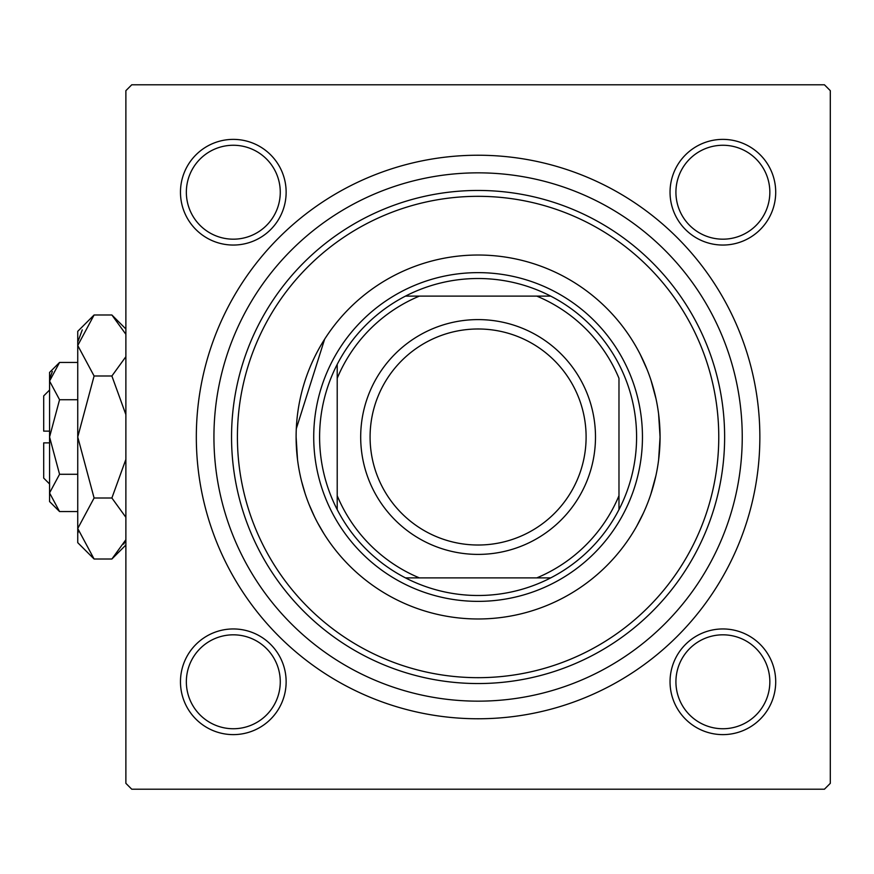 <?xml version="1.0" encoding="UTF-8"?>
<svg xmlns="http://www.w3.org/2000/svg" width="874" height="874" viewBox="0 0 874 874"><rect width="100%" height="100%" fill="white"/><g stroke="black" fill="none" stroke-linecap="round" stroke-linejoin="round"><path stroke-width="1.31" d="M324.625 339.21L296.308 428.708M640.347 354.615L647.099 369.527M650.977 380.201L656.035 398.894M658.603 413.992L660.067 437L658.614 459.953M180.47 681.786A52.833 52.833 0 0 1 233.303 628.952A52.833 52.833 0 0 1 286.137 681.786A52.833 52.833 0 0 1 233.303 734.619A52.833 52.833 0 0 1 180.47 681.786M280.27 681.786A46.967 46.967 0 0 0 233.303 634.819A46.967 46.967 0 0 0 186.348 681.786A46.967 46.967 0 0 0 233.303 728.741A46.967 46.967 0 0 0 280.27 681.786M180.47 192.214A52.833 52.833 0 0 1 233.303 139.381A52.833 52.833 0 0 1 286.137 192.214A52.833 52.833 0 0 1 233.303 245.048A52.833 52.833 0 0 1 180.47 192.214M280.27 192.214A46.967 46.967 0 0 0 233.303 145.259A46.967 46.967 0 0 0 186.348 192.214A46.967 46.967 0 0 0 233.303 239.181A46.967 46.967 0 0 0 280.27 192.214M670.041 192.214A52.833 52.833 0 0 1 722.874 139.381A52.833 52.833 0 0 1 775.708 192.214A52.833 52.833 0 0 1 722.874 245.048A52.833 52.833 0 0 1 670.041 192.214M769.841 192.214A46.967 46.967 0 0 0 722.874 145.259A46.967 46.967 0 0 0 675.919 192.214A46.967 46.967 0 0 0 722.874 239.181A46.967 46.967 0 0 0 769.841 192.214M670.041 681.786A52.833 52.833 0 0 1 722.874 628.952A52.833 52.833 0 0 1 775.708 681.786A52.833 52.833 0 0 1 722.874 734.619A52.833 52.833 0 0 1 670.041 681.786M769.841 681.786A46.967 46.967 0 0 0 722.874 634.819A46.967 46.967 0 0 0 675.919 681.786A46.967 46.967 0 0 0 722.874 728.741A46.967 46.967 0 0 0 769.841 681.786M196.322 437A281.767 281.767 0 0 1 478.089 155.233A281.767 281.767 0 0 1 759.856 437A281.767 281.767 0 0 1 478.089 718.767A281.767 281.767 0 0 1 196.322 437M824.433 84.789L131.755 84.789L125.878 90.667L125.878 783.333L131.755 789.211L824.433 789.211L830.3 783.333L830.3 90.667L824.433 84.789M655.882 475.784L650.791 494.356M643.428 513.016L636.676 526.257M633.311 531.971L632.164 533.828M323.904 533.653L317.721 523.002M314.411 516.512L309.123 504.56M305.07 493.384L301.672 481.607M297.531 459.691L296.111 437A181.978 181.978 0 0 0 478.089 618.978A181.978 181.978 0 0 0 660.067 437A181.978 181.978 0 0 0 478.089 255.022A181.978 181.978 0 0 0 296.111 437M237.411 437A240.678 240.678 0 0 0 478.089 677.678A240.678 240.678 0 0 0 718.767 437A240.678 240.678 0 0 0 478.089 196.322A240.678 240.678 0 0 0 237.411 437M724.633 437A246.544 246.544 0 0 1 478.089 683.544A246.544 246.544 0 0 1 231.544 437A246.544 246.544 0 0 1 478.089 190.456A246.544 246.544 0 0 1 724.633 437M213.933 437A264.156 264.156 0 0 0 478.089 701.156A264.156 264.156 0 0 0 742.245 437A264.156 264.156 0 0 0 478.089 172.844A264.156 264.156 0 0 0 213.933 437M478.089 278.511A158.489 158.489 0 0 0 405.481 296.111L419.389 296.111L405.481 296.111A158.489 158.489 0 0 0 337.211 509.608L337.211 495.7L337.211 509.608A158.489 158.489 0 0 0 550.696 577.889L536.789 577.889L550.696 577.889A158.489 158.489 0 0 0 618.978 509.608L618.978 378.3A152.622 152.622 0 0 0 536.789 296.111L419.389 296.111A152.622 152.622 0 0 0 337.211 378.3L337.211 495.7A152.622 152.622 0 0 0 419.389 577.889L536.789 577.889A152.622 152.622 0 0 0 618.978 495.7L618.978 509.608A158.489 158.489 0 0 0 550.696 296.111L536.789 296.111L550.696 296.111A158.489 158.489 0 0 0 478.089 278.511M478.089 601.367A164.367 164.367 0 0 1 313.722 437A164.367 164.367 0 0 1 478.089 272.633A164.367 164.367 0 0 1 642.456 437A164.367 164.367 0 0 1 478.089 601.367M405.481 577.889L419.389 577.889L405.481 577.889M337.211 364.392L337.211 378.3L337.211 364.392M370.084 437A108.015 108.015 0 0 0 478.089 545.015A108.015 108.015 0 0 0 586.104 437A108.015 108.015 0 0 0 478.089 328.985A108.015 108.015 0 0 0 370.084 437M595.489 437A117.4 117.4 0 0 1 478.089 554.4A117.4 117.4 0 0 1 360.689 437A117.4 117.4 0 0 1 478.089 319.6A117.4 117.4 0 0 1 595.489 437M49.567 483.967L43.7 478.089L43.7 442.867L49.567 442.867M59.563 362.437L49.567 372.433L49.567 501.567L59.563 511.563L49.567 492.925L59.563 474.276L49.567 437L59.563 399.724L49.567 381.075L59.563 362.437L77.742 362.437M59.563 399.724L77.742 399.724M52.353 371.494L49.774 378.508L52.32 371.548M59.563 511.563L77.742 511.563M59.563 474.276L77.742 474.276M123.715 544.12L125.878 539.706L111.883 559.01L94.097 559.01L77.742 542.667L77.742 331.333L94.097 314.99L111.883 314.99L125.878 334.294M94.097 559.01L77.742 528.508L94.097 498.005L77.742 437L94.097 375.995L77.742 345.492L94.097 314.99M94.097 375.995L111.883 375.995L125.878 414.604M125.878 356.69L111.883 375.995M82.265 329.88L78.081 341.286L82.265 329.88M77.742 528.508L78.081 532.714L77.742 528.508M94.097 498.005L111.883 498.005L125.878 517.31M125.878 459.396L111.883 498.005M49.567 431.133L43.7 431.133L43.7 395.911L49.567 390.033M125.878 545.015L111.883 559.01M125.878 328.985L111.883 314.99"/></g></svg>
